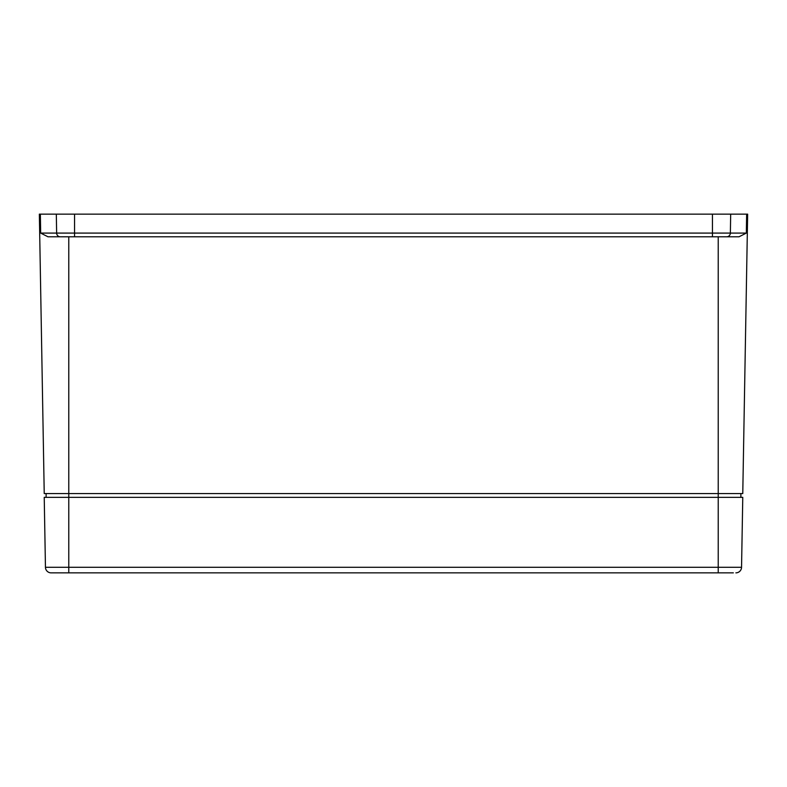<?xml version="1.0" encoding="UTF-8"?>
<svg xmlns="http://www.w3.org/2000/svg" width="787" height="787" viewBox="0 0 787 787"><rect width="100%" height="100%" fill="white"/><g stroke="black" fill="none" stroke-linecap="round" stroke-linejoin="round"><path stroke-width="1.18" d="M176.386 236.798L157.508 236.798M629.492 236.798L610.614 236.798M40.353 214.143L39.35 214.143L44.229 493.557L68.774 493.557L68.774 236.798L47.997 236.798L40.668 233.09L40.353 214.143L747.65 214.143L742.771 493.557L68.774 493.557L68.774 497.335L44.229 497.335L45.449 567.289A5.666 5.666 90 0 0 51.116 572.857L733.336 572.857M40.668 233.09L746.332 233.09L739.003 236.798L47.997 236.798M731.999 236.798L712.451 236.798L712.451 214.143M68.774 236.798L74.549 236.798L74.549 214.143M740.882 493.557L740.882 497.335M46.118 493.557L46.118 497.335M718.226 236.798L718.226 497.335L742.771 497.335L741.551 567.289A5.666 5.666 -90 0 1 735.884 572.857M742.771 497.335L741.551 567.289L718.226 567.289L718.226 497.335L68.774 497.335L68.774 572.857M45.449 567.289L44.229 497.335L45.449 567.289L718.226 567.289L718.226 572.857M60.284 236.798A3.778 3.65 -90 0 1 56.634 233.09L56.32 214.143M726.716 236.798A3.778 3.65 -90 0 0 730.366 233.09L730.68 214.143M746.332 233.09L746.647 214.143"/></g></svg>
